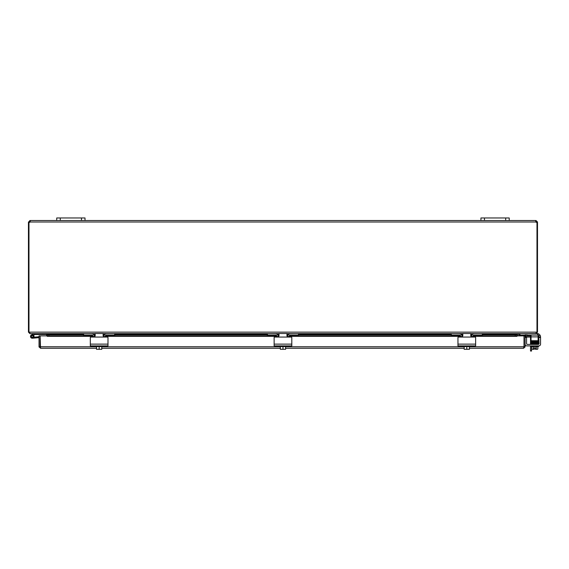 <?xml version="1.0" encoding="UTF-8"?>
<svg xmlns="http://www.w3.org/2000/svg" width="569" height="569" viewBox="0 0 569 569"><rect width="100%" height="100%" fill="white"/><g stroke="black" fill="none" stroke-linecap="round" stroke-linejoin="round"><path stroke-width="0.85" d="M509.219 220.516L509.219 217.97L509.219 220.516L509.219 217.97L480.94 217.97L480.94 220.516L535.842 220.516L535.842 222.002L536.012 220.516L537.499 222.002L536.98 222.351M85.009 217.97L56.729 217.97L56.729 220.516L85.009 220.516L85.009 217.97L85.009 220.516L480.94 220.516M531.56 341.599L533.025 341.777L531.56 341.813M531.56 343.975L532.499 344.003L531.56 344.003M530.514 345.895L530.514 351.03L531.56 351.03L531.56 346.599M530.514 336.009L530.514 335.568A0.882 0.882 0 0 0 530.386 335.105M530.514 344.423L530.514 337.054M47.896 334.857L47.881 333.875M28.976 222.351L28.45 222.351L28.45 332.147L29.937 333.633L46.402 333.633L46.843 335.881M517.897 335.881L518.067 333.875L518.053 335.881M536.012 333.541L519.547 333.633L519.106 335.881M83.245 334.074L48.052 334.074L48.052 334.857M482.704 334.074L517.897 334.074L519.39 333.633M48.052 334.074L46.558 333.633M95.172 333.633L30.093 333.633L29.496 332.147M537.684 333.633L537.684 335.105L538.11 335.105L538.11 333.633L536.012 333.633L537.499 332.147L537.499 222.351M28.45 332.147L536.297 332.147L535.856 333.633L470.776 333.633M462.817 333.633L286.954 333.633M278.995 333.633L103.131 333.633M536.297 332.147L537.499 332.147M28.976 332.147L28.976 222.315A0.989 0.989 0 0 0 30.107 222.002L30.313 220.843M536.859 222.351L535.842 221.561M537.499 222.002L536.453 222.002M536.012 220.516L536.012 221.561M29.937 221.561L29.937 220.516L30.107 221.561L29.09 222.351M28.45 222.351L29.937 220.516M29.496 222.002L28.45 222.002M536.98 332.147L536.98 222.315A0.989 0.989 0 0 1 535.842 222.002L30.107 222.002M535.628 220.95L535.842 220.516M30.107 220.516L56.729 220.516M525.251 337.054A1.771 1.771 0 0 1 526.873 336.009L530.571 336.009L530.571 337.054L527.036 337.054A0.882 0.882 0 0 0 526.553 337.197M530.571 337.054L531.041 337.054M531.041 336.009L530.571 336.009M524.006 345.02A1.771 1.771 0 0 1 524.006 345.852M40.129 345.02A1.771 1.771 0 0 0 40.129 345.852M39.033 346.763L39.033 335.881L40.079 335.881L40.079 346.763L39.033 346.763L40.52 348.249L96.502 348.249L40.52 348.249L40.129 335.881L47.199 335.881L47.199 336.343L47.199 335.916L48.92 336.009L48.92 334.963L47.199 334.871L47.199 335.916M525.813 335.916L527.534 336.009L527.584 334.963L525.863 334.871L525.571 335.902A0.441 0.441 0 0 0 525.102 336.343M525.863 334.871L525.621 334.857A1.487 1.487 0 0 0 524.134 335.881M516.937 334.871L515.215 334.963L515.215 336.009L516.937 335.916L516.937 334.857L482.704 334.857L516.937 334.857M515.215 336.009L472.775 336.009M471.416 336.009L470.826 336.009M462.768 336.009L462.184 336.009M460.819 336.009L288.952 336.009M287.594 336.009L287.004 336.009M278.945 336.009L278.355 336.009M276.996 336.009L105.13 336.009M103.764 336.009L103.181 336.009M95.123 336.009L94.532 336.009M93.174 336.009L48.92 336.009M47.199 334.871L83.245 334.857L47.199 334.857M516.937 335.916L516.937 336.343L472.626 336.343M515.215 334.963L482.704 334.963M471.993 334.963L470.776 334.963M462.817 334.963L461.601 334.963M450.89 334.963L298.881 334.963M288.17 334.963L286.954 334.963M278.995 334.963L277.779 334.963M267.067 334.963L115.059 334.963M104.347 334.963L103.131 334.963M95.172 334.963L93.956 334.963M83.245 334.963L48.92 334.963M469.446 346.763L524.006 346.763L524.006 335.881L516.937 335.881L516.937 336.343M525.08 347.04L523.615 347.204L524.056 346.763L524.056 335.881L525.102 335.881L525.102 346.763L523.615 348.249L469.446 348.249L523.615 348.249L524.006 346.763M39.055 347.04L40.52 347.204L40.079 346.763M524.056 346.763L525.102 346.763M464.148 348.249L285.624 348.249L464.148 348.249M280.325 348.249L101.801 348.249L280.325 348.249M34.019 333.64L34.801 334.522L31.878 335.667A0.882 0.882 0 0 0 31.579 337.019A0.882 0.882 0 0 0 32.959 337.004A0.882 0.882 0 0 0 32.632 335.66L33.528 335.226A1.771 1.771 0 0 1 33.365 337.851A1.771 1.771 0 0 1 30.769 337.403A1.771 1.771 0 0 1 31.487 334.878L34.069 333.633M34.801 334.522L46.402 334.522L46.402 333.633M31.487 334.878L33.976 333.654M42.867 333.633L42.867 334.522M33.87 337.211L34.88 337.125L34.951 338L32.419 338.221A1.771 1.771 0 0 1 30.605 335.852A1.771 1.771 0 0 1 33.528 335.226M32.632 335.66A0.882 0.882 0 0 0 31.878 335.667M34.951 338L39.033 337.645M39.033 336.756L34.88 337.125M32.412 337.296A0.846 0.846 0 0 0 32.917 335.916A0.846 0.846 0 0 0 31.466 336.172A0.846 0.846 0 0 0 32.412 337.296M90.315 343.541L90.315 337.481A0.427 0.427 0 0 1 90.741 337.054L93.401 336.876A1.771 1.771 0 0 0 91.637 335.105L83.664 335.105L83.664 333.633L91.63 333.662M106.673 333.662L114.632 333.633L114.632 335.105L106.666 335.105A1.771 1.771 0 0 0 104.902 336.876L107.562 337.054A0.427 0.427 0 0 1 107.989 337.481L107.989 343.541M104.547 337.054L103.131 335.646L103.131 333.519L95.172 333.519L95.172 335.646L93.757 337.054L107.562 337.054M90.741 337.054L93.757 337.054M90.315 337.481L90.315 345.895L107.989 345.895L107.989 337.481M94.625 336.763L95.172 335.646M103.679 336.763L103.153 335.902M101.801 349.252A4.559 4.559 0 0 1 101.751 349.288A4.559 4.559 0 0 0 101.801 349.252L101.801 348.961A3.748 3.25 90 0 1 100.478 349.288L96.552 349.288A4.559 4.559 0 0 1 96.502 349.252A4.559 4.559 0 0 0 96.552 349.288M96.502 349.252L96.502 348.961A3.748 3.25 -90 0 0 97.825 349.288L97.1 349.288M96.502 346.599L96.502 348.961M101.751 349.288L101.204 349.288M97.825 349.288A3.748 3.25 -90 0 0 99.148 348.961A3.748 3.25 90 0 0 100.478 349.288M95.478 345.895L95.478 346.599L99.148 346.599L99.148 348.961M101.801 346.599L101.801 348.961M99.148 346.599L102.825 346.599L102.825 345.895M114.632 335.105L115.059 335.105L115.059 333.633M83.245 333.633L83.245 335.105L83.664 335.105M91.196 333.633A3.535 3.535 0 0 1 94.703 336.699M107.1 333.633L107.107 333.633A3.535 3.535 0 0 0 103.601 336.699M274.137 343.541L274.137 337.481A0.427 0.427 0 0 1 274.564 337.054L277.224 336.876A1.771 1.771 0 0 0 275.46 335.105L267.494 335.105L267.494 333.633L275.453 333.662M290.496 333.662L298.455 333.633L298.455 335.105L290.489 335.105A1.771 1.771 0 0 0 288.725 336.876L291.385 337.054A0.427 0.427 0 0 1 291.812 337.481L291.812 343.541M288.369 337.054L286.954 335.646L286.954 333.519L278.995 333.519L278.995 335.646L277.58 337.054L291.385 337.054M274.564 337.054L277.58 337.054M274.137 337.481L274.137 345.895L291.812 345.895L291.812 337.481M278.447 336.763L278.995 335.646M287.501 336.763L286.982 335.902M285.624 349.252A4.559 4.559 0 0 1 285.574 349.288A4.559 4.559 0 0 0 285.624 349.252L285.624 348.961A3.748 3.25 90 0 1 284.301 349.288L280.375 349.288A4.559 4.559 0 0 1 280.325 349.252A4.559 4.559 0 0 0 280.375 349.288M280.325 349.252L280.325 348.961A3.748 3.25 -90 0 0 281.648 349.288L280.922 349.288M280.325 346.599L280.325 348.961M285.574 349.288L285.026 349.288M281.648 349.288A3.748 3.25 -90 0 0 282.978 348.961A3.748 3.25 90 0 0 284.301 349.288M279.301 345.895L279.301 346.599L282.978 346.599L282.978 348.961M285.624 346.599L285.624 348.961M282.978 346.599L286.648 346.599L286.648 345.895M298.455 335.105L298.881 335.105L298.881 333.633M267.067 333.633L267.067 335.105L267.494 335.105M275.019 333.633A3.535 3.535 0 0 1 278.526 336.699M290.923 333.633L290.93 333.633A3.535 3.535 0 0 0 287.423 336.699M457.96 343.541L457.96 337.481A0.427 0.427 0 0 1 458.386 337.054L461.046 336.876A1.771 1.771 0 0 0 459.283 335.105L451.317 335.105L451.317 333.633L459.275 333.662M474.318 333.662L482.284 333.633L482.284 335.105L474.311 335.105A1.771 1.771 0 0 0 472.547 336.876L475.215 337.054A0.427 0.427 0 0 1 475.634 337.481L475.634 343.541M472.192 337.054L470.776 335.646L470.776 333.519L462.817 333.519L462.817 335.646L461.402 337.054L475.215 337.054M458.386 337.054L461.402 337.054M457.96 337.481L457.96 345.895L475.634 345.895L475.634 337.481M462.27 336.763L462.817 335.646M471.324 336.763L470.805 335.902M469.446 349.252A4.559 4.559 0 0 1 469.397 349.288A4.559 4.559 0 0 0 469.446 349.252L469.446 348.961A3.748 3.25 90 0 1 468.123 349.288L464.197 349.288A4.559 4.559 0 0 1 464.148 349.252A4.559 4.559 0 0 0 464.197 349.288M464.148 349.252L464.148 348.961A3.748 3.25 -90 0 0 465.47 349.288L464.745 349.288M464.148 346.599L464.148 348.961M469.397 349.288L468.849 349.288M465.47 349.288A3.748 3.25 -90 0 0 466.8 348.961A3.748 3.25 90 0 0 468.123 349.288M463.123 345.895L463.123 346.599L466.8 346.599L466.8 348.961M469.446 346.599L469.446 348.961M466.8 346.599L470.478 346.599L470.478 345.895M482.284 335.105L482.704 335.105L482.704 333.633L482.704 334.857M450.89 333.633L450.89 335.105L451.317 335.105M458.842 333.633A3.535 3.535 0 0 1 462.348 336.699M474.745 333.633L474.752 333.633A3.535 3.535 0 0 0 471.246 336.699M540.401 336.037L540.55 337.054L540.258 335.646L540.55 337.054L540.258 335.646L540.55 337.054L540.258 335.646L538.679 335.646A1.771 1.771 0 0 0 538.11 335.184A1.771 1.771 0 0 1 538.679 335.646A1.771 1.771 0 0 0 538.11 335.184A1.771 1.771 0 0 1 538.679 335.646L539.078 343.541A0.882 0.882 0 0 1 538.331 344.416L538.331 344.167M537.015 333.519L536.574 333.519L537.015 333.519A3.535 3.535 0 0 1 537.904 333.633M539.078 337.481L540.55 337.481L540.55 344.124A1.771 1.771 0 0 1 538.779 345.895L538.473 346.599L531.119 346.599L531.119 345.895M526.553 343.541A0.882 0.882 0 0 0 527.435 344.423A0.882 0.882 0 0 1 526.553 343.541A0.882 0.882 0 0 0 527.435 344.423A0.882 0.882 0 0 1 526.553 343.541L526.553 337.054L525.102 337.054M534.263 349.288L532.499 349.288A3.748 1.878 -90 0 0 533.267 348.961A3.748 3.748 0 0 0 534.263 349.252L534.263 347.858L535.322 347.858L535.322 349.288L537.093 349.288A3.748 1.878 90 0 0 537.854 348.961L537.854 346.599M533.025 341.599L531.026 341.855L531.055 342.261L531.026 341.855L532.001 341.798L537.776 341.685L536.56 341.713L537.776 341.685L537.79 342.097L537.776 341.685L536.56 341.599M540.55 344.124L540.55 337.054L539.078 337.054L540.55 337.054L540.258 335.646L540.55 337.054M534.263 347.858L535.322 347.858M527.435 344.423L538.196 344.423A0.882 0.882 0 0 0 539.078 343.541M538.11 333.697A3.535 3.535 0 0 1 540.258 335.646M538.779 345.895L526.851 345.895A1.771 1.771 0 0 1 525.102 344.409M535.322 349.252A3.748 3.748 0 0 0 536.325 348.961A3.748 1.878 90 0 0 537.093 349.288M536.325 346.599L536.325 348.961M533.267 346.599L533.267 348.961M532.499 349.288L532.499 349.288A3.748 1.878 -90 0 1 531.731 348.961A4.595 4.595 0 0 0 532.143 349.288M531.731 346.599L531.731 348.961M537.947 343.982L531.261 344.003L531.261 344.423M537.918 342.424L538.445 342.061L537.79 342.502L537.776 342.097L532.605 342.197C535.842 342.133 535.842 342.133 532.605 342.197L532.612 342.609L532.605 342.197C530.6 342.261 530.329 342.431 531.795 342.709M534.263 342.168L532.876 342.189M530.884 343.733L532.499 344.003L530.884 343.733L537.776 343.37L537.776 342.951L537.79 343.776L538.445 343.306L538.43 343.726M531.041 341.599L538.11 341.599L538.11 340.71L531.041 340.71L531.041 341.599M531.041 335.105L531.041 340.71M537.684 335.105L527.577 335.105M524.718 335.105L519.966 335.105L519.966 333.633M519.547 333.633L519.547 335.105L519.966 335.105M531.041 336.876L538.11 336.876L538.11 335.105M538.11 336.876L538.11 340.71M60.264 220.516L60.264 217.97M81.474 217.97L81.474 220.516M484.475 220.516L484.475 217.97M505.685 217.97L505.685 220.516M519.106 334.074L518.053 334.074M473.038 334.074L470.776 334.074M462.817 334.074L460.556 334.074M450.89 334.074L298.881 334.074M289.216 334.074L286.954 334.074M278.995 334.074L276.733 334.074M267.067 334.074L115.059 334.074M105.393 334.074L103.131 334.074M95.172 334.074L92.911 334.074M46.843 334.074L47.896 334.074M525.621 334.857L525.571 335.902M472.078 334.857L470.776 334.857L472.078 334.857M462.817 334.857L461.516 334.857L462.817 334.857M450.89 334.857L298.881 334.857L450.89 334.857M288.255 334.857L286.954 334.857L288.255 334.857M278.995 334.857L277.693 334.857L278.995 334.857M267.067 334.857L115.059 334.857L267.067 334.857M104.433 334.857L103.131 334.857L104.433 334.857M95.172 334.857L93.871 334.857L95.172 334.857M471.317 336.343L470.961 336.343M460.968 336.343L288.803 336.343M287.494 336.343L287.139 336.343M277.146 336.343L104.981 336.343M93.323 336.343L47.199 336.343M40.129 346.763L96.502 346.763M101.801 346.763L280.325 346.763M285.624 346.763L464.148 346.763M107.989 344.124L90.315 344.124M291.812 344.124L274.137 344.124M475.634 344.124L457.96 344.124M525.102 337.481L526.553 337.481M531.809 342.303L531.147 341.855M531.809 343.164L531.147 343.52L533.025 343.598M538.53 343.733L537.79 344.188L538.708 343.939L537.79 344.188L538.708 343.939L538.708 343.534L537.947 343.569M537.947 343.15L531.638 343.363M537.918 343.278L538.445 342.915L532.605 343.057L530.998 343.505M538.445 342.872L537.918 342.844L538.445 342.872M531.147 342.694L531.147 343.086L538.687 342.595L538.452 343.327L531.147 343.52L531.147 343.932L531.147 343.128M538.445 344.138L538.445 343.747L538.331 344.124M537.918 342.019L538.537 342.467L530.998 342.709L531.119 343.107L531.055 342.261M532.598 342.197L531.147 342.246L531.147 342.659M536.56 342.545L536.56 342.125M537.449 349.288A4.595 4.595 0 0 0 537.854 348.961M531.14 342.659L538.295 342.673M538.502 343.32L537.79 343.776L531.147 343.932M536.56 343.669L537.648 343.69M537.691 343.69L538.445 343.726"/></g></svg>
